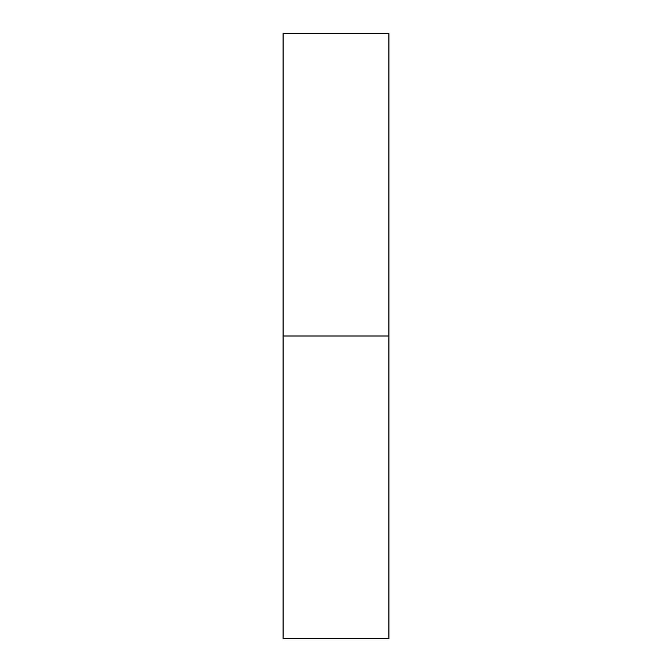 <?xml version="1.0" encoding="UTF-8"?>
<svg xmlns="http://www.w3.org/2000/svg" width="672" height="672" viewBox="0 0 672 672"><rect width="100%" height="100%" fill="white"/><g stroke="black" fill="none" stroke-linecap="round" stroke-linejoin="round"><path stroke-width="1.01" d="M388.92 336L388.92 638.4L283.08 638.4L283.08 33.6L388.92 33.6L388.92 336L283.08 336"/></g></svg>

